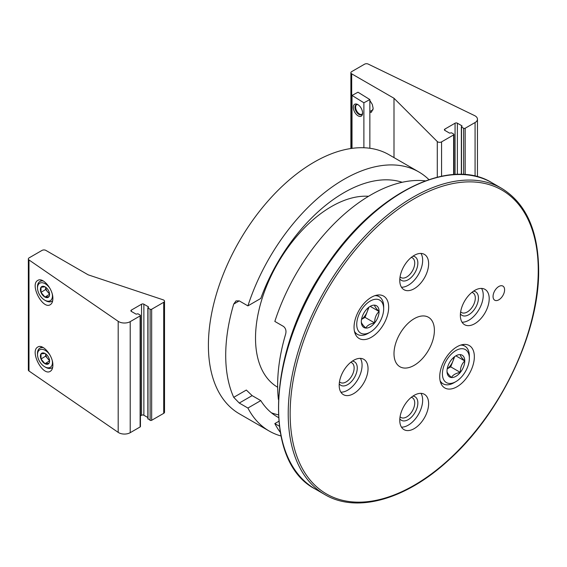 <?xml version="1.0" encoding="UTF-8"?>
<svg xmlns="http://www.w3.org/2000/svg" width="567" height="567" viewBox="0 0 567 567"><rect width="100%" height="100%" fill="white"/><g stroke="black" fill="none" stroke-linecap="round" stroke-linejoin="round"><path stroke-width="0.85" d="M279.325 426.178L274.832 423.584A149.603 86.375 120 0 0 280.226 432.267M425.37 180.866A149.603 86.375 120 0 0 274.832 321.425L283.486 326.422C285.733 328.243 286.455 330.788 285.655 334.055A149.603 86.375 -60 0 0 278.39 399.444M280.927 435.959A149.603 86.375 -60 0 1 269.19 431.04A149.603 86.375 -60 0 1 247.907 408.042L260.777 400.607L252.138 395.624L246.333 390.046L233.717 397.332L239.267 403.052L252.138 395.624M402.187 182.283A133.28 76.949 -60 0 0 260.777 298.448L247.907 305.875A149.603 86.375 -60 0 1 418.793 171.921A149.603 86.375 -60 0 1 428.921 179.626M278.517 417.553A133.28 76.949 -60 0 1 277.355 416.908A133.28 76.949 -60 0 1 260.777 400.607M278.801 421.295L274.832 423.584M278.369 414.824A133.28 76.949 -60 0 1 271.395 412.79M269.19 431.04L239.38 413.825A149.603 86.375 -60 0 1 239.38 241.081A149.603 86.375 -60 0 1 388.983 154.713L418.793 171.921M247.907 408.042L239.267 403.052M247.907 305.875L239.246 300.879L236.021 300.907L233.724 304.068A149.603 86.375 120 0 0 233.717 397.332M428.624 403.64A20.398 11.779 -60 0 1 419.715 424.173A20.398 11.779 -60 0 1 403.995 429.637A20.398 11.779 -60 0 1 403.995 406.078A20.398 11.779 -60 0 1 424.392 394.306A20.398 11.779 -60 0 1 428.624 403.64M504.595 289.822A8.158 4.713 -60 0 1 501.03 298.036A8.158 4.713 -60 0 1 494.743 300.219A8.158 4.713 -60 0 1 494.743 290.8A8.158 4.713 -60 0 1 502.901 286.087A8.158 4.713 -60 0 1 504.595 289.822M388.664 307.286A24.48 14.132 -60 0 1 377.976 331.922A24.48 14.132 -60 0 1 359.117 338.478A24.48 14.132 -60 0 1 359.117 310.213A24.48 14.132 -60 0 1 383.597 296.08A24.48 14.132 -60 0 1 388.664 307.286M474.345 356.749A24.48 14.132 -60 0 1 463.657 381.385A24.48 14.132 -60 0 1 444.797 387.948A24.48 14.132 -60 0 1 444.797 359.676A24.48 14.132 -60 0 1 469.278 345.544A24.48 14.132 -60 0 1 474.345 356.749M368.033 368.663A20.398 11.779 -60 0 1 359.131 389.196A20.398 11.779 -60 0 1 343.411 394.66A20.398 11.779 -60 0 1 343.411 371.101A20.398 11.779 -60 0 1 363.808 359.322A20.398 11.779 -60 0 1 368.033 368.663M489.208 298.703A20.398 11.779 -60 0 1 480.299 319.235A20.398 11.779 -60 0 1 464.579 324.7A20.398 11.779 -60 0 1 464.579 301.148A20.398 11.779 -60 0 1 484.983 289.368A20.398 11.779 -60 0 1 489.208 298.703M428.624 263.726A20.398 11.779 -60 0 1 419.715 284.258A20.398 11.779 -60 0 1 403.995 289.723A20.398 11.779 -60 0 1 403.995 266.164A20.398 11.779 -60 0 1 424.392 254.385A20.398 11.779 -60 0 1 428.624 263.726M434.393 330.355A28.563 16.493 -60 0 1 421.926 359.095A28.563 16.493 -60 0 1 399.919 366.743A28.563 16.493 -60 0 1 399.912 333.765A28.563 16.493 -60 0 1 428.475 317.279A28.563 16.493 -60 0 1 434.393 330.355M277.653 387.24A107.439 62.03 -60 0 1 270.941 276.235A107.439 62.03 -60 0 1 368.536 196.288M420.969 393.356A20.398 11.779 -60 0 1 422.656 400.203A20.398 11.779 -60 0 1 401.457 427.142M412.904 396.127A13.601 7.853 -60 0 1 417.851 402.974A13.601 7.853 -60 0 1 410.65 417.886A13.601 7.853 -60 0 1 399.827 418.779M411.281 397.339A11.39 6.577 -60 0 1 412.365 397.758A11.39 6.577 -60 0 1 414.725 402.974A11.39 6.577 -60 0 1 409.757 414.442A11.39 6.577 -60 0 1 400.975 417.489A11.39 6.577 -60 0 1 400.068 416.766M420.969 253.435A20.398 11.779 -60 0 1 422.656 260.281A20.398 11.779 -60 0 1 401.457 287.228M412.904 256.206A13.601 7.853 -60 0 1 417.851 263.06A13.601 7.853 -60 0 1 410.65 277.965A13.601 7.853 -60 0 1 399.827 278.858M411.281 257.418A11.39 6.577 -60 0 1 412.365 257.843A11.39 6.577 -60 0 1 414.725 263.06A11.39 6.577 -60 0 1 409.757 274.52A11.39 6.577 -60 0 1 400.975 277.575A11.39 6.577 -60 0 1 400.068 276.845M481.553 288.419A20.398 11.779 -60 0 1 483.247 295.265A20.398 11.779 -60 0 1 462.048 322.205M473.495 291.19A13.601 7.853 -60 0 1 478.435 298.036A13.601 7.853 -60 0 1 471.234 312.949A13.601 7.853 -60 0 1 460.411 313.842M471.872 292.402A11.39 6.577 -60 0 1 472.956 292.827A11.39 6.577 -60 0 1 475.309 298.036A11.39 6.577 -60 0 1 470.341 309.504A11.39 6.577 -60 0 1 461.559 312.552A11.39 6.577 -60 0 1 460.652 311.829M360.385 358.372A20.398 11.779 -60 0 1 362.072 365.219A20.398 11.779 -60 0 1 340.873 392.166M352.32 361.144A13.601 7.853 -60 0 1 357.267 367.997A13.601 7.853 -60 0 1 350.059 382.902A13.601 7.853 -60 0 1 339.243 383.795M350.697 362.356A11.39 6.577 -60 0 1 351.781 362.781A11.39 6.577 -60 0 1 354.141 367.997A11.39 6.577 -60 0 1 349.166 379.458A11.39 6.577 -60 0 1 340.391 382.512A11.39 6.577 -60 0 1 339.484 381.782M460.326 354.63A12.566 7.251 -60 0 1 464.763 360.952A12.566 7.251 -60 0 1 460.326 372.399A12.566 7.251 -60 0 1 451.438 377.53C448.426 374.546 446.945 372.441 447.002 371.208A12.566 7.251 -60 0 1 451.438 359.762A12.566 7.251 -60 0 1 455.882 355.821A12.566 7.251 -60 0 1 460.326 354.63C460.241 355.828 461.722 357.933 464.763 360.952C461.751 363.837 460.269 367.657 460.326 372.399C455.825 373.214 452.863 374.922 451.438 377.53A12.566 7.251 -60 0 1 447.002 371.208M453.961 382.739L455.882 381.626A19.037 10.993 -60 0 1 442.416 373.851A19.037 10.993 -60 0 1 455.882 350.534A19.037 10.993 -60 0 1 469.348 358.309A19.037 10.993 -60 0 1 455.882 381.626L453.961 382.739A21.759 12.566 -60 0 1 443.082 383.816A21.759 12.566 -60 0 1 440.112 380.712M460.666 345.105A21.759 12.566 -60 0 1 464.841 346.125A21.759 12.566 -60 0 1 469.348 356.083L469.348 358.309M453.898 357.224A10.879 6.28 -60 0 1 452.927 361.122L454.677 356.615M447.207 368.869L450.708 366.849L452.927 361.122A10.879 6.28 -60 0 1 447.221 368.791M450.708 366.849L460.326 372.399M455.981 355.878L464.763 360.952M374.645 305.166A12.566 7.251 -60 0 1 379.082 311.481A12.566 7.251 -60 0 1 374.645 322.928A12.566 7.251 -60 0 1 365.758 328.059C362.745 325.075 361.264 322.97 361.321 321.737A12.566 7.251 -60 0 1 365.758 310.291A12.566 7.251 -60 0 1 370.201 306.35A12.566 7.251 -60 0 1 374.645 305.166C374.56 306.357 376.041 308.462 379.082 311.481C376.07 314.366 374.589 318.186 374.645 322.928C370.145 323.743 367.182 325.451 365.758 328.059A12.566 7.251 -60 0 1 361.321 321.737M368.281 333.268L370.201 332.156A19.037 10.993 -60 0 1 356.735 324.388A19.037 10.993 -60 0 1 370.201 301.063A19.037 10.993 -60 0 1 383.668 308.838A19.037 10.993 -60 0 1 370.201 332.156L368.281 333.268A21.759 12.566 -60 0 1 357.401 334.346A21.759 12.566 -60 0 1 354.432 331.241M374.985 295.641A21.759 12.566 -60 0 1 379.16 296.654A21.759 12.566 -60 0 1 383.668 306.619L383.668 308.838M368.217 307.761A10.879 6.28 -60 0 1 367.246 311.652L368.997 307.144M361.526 319.398L365.028 317.378L367.246 311.652A10.879 6.28 -60 0 1 361.54 319.32M365.028 317.378L374.645 322.928M370.301 306.407L379.082 311.481M297.803 473.977A5.443 3.14 -120 0 0 300.375 476.982M470.291 175.231A5.443 3.14 180 0 1 474.161 175.954M148.001 418.63L150.12 420.296A1.091 0.631 0 0 0 151.658 420.296L163.721 413.336A2.722 1.573 0 0 0 164.515 412.223L164.515 301.176A2.722 1.573 0 0 0 163.154 299.823L88.19 274.832L45.877 250.401A2.722 1.573 0 0 0 42.029 250.401L29.144 257.836A2.722 1.573 0 0 0 28.35 258.949A2.722 1.573 0 0 0 28.988 259.955L118.191 321.333A8.158 4.713 0 0 0 130.212 321.638L140.12 315.918A1.091 0.631 0 0 0 140.439 315.472A1.091 0.631 0 0 0 140.12 315.025L138.001 313.806L136.945 313.976A0.815 0.468 0 0 1 135.789 313.976L131.367 311.418A1.63 0.943 0 0 1 130.892 310.751A1.63 0.943 0 0 1 131.367 310.085L141.559 304.203L141.559 415.25A1.63 0.943 0 0 1 143.869 415.25L147.845 417.539M141.559 304.203A1.63 0.943 0 0 1 143.869 304.203L148.292 306.754L148.001 308.03L150.12 309.256A1.091 0.631 0 0 0 151.658 309.256L163.721 302.289A2.722 1.573 0 0 0 164.515 301.176M28.35 258.949L28.35 369.996A2.722 1.573 0 0 0 28.988 371.002L118.191 432.38A8.158 4.713 0 0 0 130.212 432.685L140.12 426.958A1.091 0.631 0 0 0 140.439 426.519L140.439 315.472M52.866 365.226C52.83 368.167 52.008 370.173 50.399 371.236C42.851 376.679 29.555 351.37 37.72 347.089C42.745 343.34 53.213 355.87 52.866 365.226M52.866 298.596C52.83 301.545 52.008 303.543 50.399 304.607C42.851 310.05 29.555 284.747 37.72 280.467C42.745 276.717 53.213 289.248 52.866 298.596M148.292 307.42A0.815 0.468 0 0 0 148.292 306.754M140.439 415.894L141.559 415.25M48.96 296.669L44.984 297.094L41.008 292.388L41.008 287.256L44.984 286.831A6.28 3.749 58.2 0 1 45.154 286.923A6.28 3.749 58.2 0 1 48.96 291.537A6.28 3.749 58.2 0 1 49.57 294.06A6.28 3.749 58.2 0 1 48.96 296.669A6.28 3.749 58.2 0 1 44.984 297.094A6.28 3.749 58.2 0 1 41.008 292.388A6.28 3.749 58.2 0 1 41.008 287.256A6.28 3.749 58.2 0 1 44.984 286.831M52.313 294.344A10.199 6.088 58.2 0 1 44.715 300.141A10.199 6.088 58.2 0 1 37.542 288.56A10.199 6.088 58.2 0 1 44.984 283.635A10.199 6.088 58.2 0 1 50.236 288.872M52.688 300.68A11.56 6.903 58.2 0 1 52.001 301.219A11.56 6.903 58.2 0 1 45.608 300.652L44.715 300.141M37.542 288.56L37.479 287.533A11.56 6.903 58.2 0 1 39.825 281.558A11.56 6.903 58.2 0 1 43.432 281.026M49.506 293.465A5.443 3.246 58.2 0 1 47.635 291.863A5.443 3.246 58.2 0 1 45.651 287.249L45.644 289.51L49.527 294.103M45.644 289.51L41.008 292.388M49.513 294.287L44.984 297.094M48.96 363.298L44.984 363.716L41.008 359.01L41.008 353.879L44.984 353.461A6.28 3.749 58.2 0 1 45.154 353.553A6.28 3.749 58.2 0 1 48.96 358.167A6.28 3.749 58.2 0 1 49.57 360.683A6.28 3.749 58.2 0 1 48.96 363.298A6.28 3.749 58.2 0 1 44.984 363.716A6.28 3.749 58.2 0 1 41.008 359.01A6.28 3.749 58.2 0 1 41.008 353.879A6.28 3.749 58.2 0 1 44.984 353.461M52.313 360.973A10.199 6.088 58.2 0 1 44.715 366.764A10.199 6.088 58.2 0 1 37.542 355.183A10.199 6.088 58.2 0 1 44.984 350.257A10.199 6.088 58.2 0 1 50.236 355.502M52.688 367.303A11.56 6.903 58.2 0 1 52.001 367.841A11.56 6.903 58.2 0 1 45.608 367.281L44.715 366.764M37.542 355.183L37.479 354.155A11.56 6.903 58.2 0 1 39.825 348.188A11.56 6.903 58.2 0 1 43.432 347.656M49.506 360.095A5.443 3.246 58.2 0 1 47.635 358.493A5.443 3.246 58.2 0 1 45.651 353.872L45.644 356.14L49.527 360.732M45.644 356.14L41.008 359.01M49.513 360.917L44.984 363.716M453.621 134.918L441.565 141.878A2.722 1.573 180 0 1 437.285 141.552L394.001 98.268L351.689 73.845A2.722 1.573 180 0 1 350.888 72.732A2.722 1.573 180 0 1 351.689 71.619L364.567 64.184A2.722 1.573 180 0 1 368.238 64.092L474.551 115.59A8.158 4.713 180 0 1 477.464 119.198A8.158 4.713 180 0 1 475.075 122.529L465.167 128.255A1.091 0.631 180 0 1 463.629 128.255L461.51 127.029L461.8 125.754L457.378 123.202A1.63 0.943 180 0 0 455.067 123.202L444.875 129.085A1.63 0.943 180 0 0 444.393 129.751A1.63 0.943 180 0 0 444.875 130.417L449.298 132.969A0.815 0.468 180 0 0 450.453 132.969L451.509 132.806L453.621 134.025A1.091 0.631 180 0 1 453.94 134.471A1.091 0.631 180 0 1 453.621 134.918L453.621 174.579M394.001 157.605L394.001 98.268M369.854 100.508L372.278 104.363L373.178 108.453L371.413 112.231L369.854 112.571M461.8 125.754A0.815 0.468 180 0 1 461.8 126.42M356.884 104.583A5.464 3.041 -118.3 0 0 355.629 106.858A5.464 3.041 -118.3 0 0 359.343 113.924A5.464 3.041 -118.3 0 0 359.471 113.995A5.464 3.041 -118.3 0 0 362.058 114.201M363.886 147.746L363.886 102.783L369.854 99.565L357.983 92.215L352.015 95.433L352.015 148.356M363.886 102.783L352.015 95.433M369.854 148.263L369.854 99.565M362.589 113.081A6.797 3.785 61.7 0 1 362.582 113.45A6.797 3.785 61.7 0 1 357.798 115.661A6.797 3.785 61.7 0 1 353.319 107.34A6.797 3.785 61.7 0 1 357.798 104.562A6.797 3.785 61.7 0 1 362.589 113.081M362.589 112.897A5.62 3.133 61.7 0 1 361.477 114.697A5.62 3.133 61.7 0 1 356.055 111.231A5.62 3.133 61.7 0 1 356.147 104.796A5.62 3.133 61.7 0 1 358.266 104.86M538.253 270.388A175.444 101.295 -60 0 1 352.171 501.88A175.444 101.295 -60 0 1 352.171 253.768A175.444 101.295 -60 0 1 538.253 270.388M501.632 188.343C525.857 203.241 538.196 230.408 538.65 269.835C539.493 332.049 500.704 413.86 448.355 460.411C405.674 499.69 356.572 513.532 324.834 494.573A176.805 102.074 -60 0 1 324.834 290.417A176.805 102.074 -60 0 1 501.632 188.343L492.014 182.787A176.805 102.074 -60 0 0 315.217 284.868A176.805 102.074 -60 0 0 315.217 489.016C261.678 461.503 267.893 349.038 326.408 265.923C373.83 194.205 448.979 155.996 492.014 182.787M233.724 304.068L239.246 300.879M163.721 302.289L163.721 413.336M151.658 309.256L151.658 420.296M140.12 315.918L140.12 426.958M130.212 321.638L130.212 432.685M28.988 259.955L28.988 371.002M118.191 321.333L118.191 432.38M150.12 309.256L150.12 420.296M148.001 308.03L148.001 419.077M143.869 304.203L143.869 415.25M131.367 310.085L131.367 311.418M441.565 176.224L441.565 141.878M465.167 174.629L465.167 128.255M475.075 176.153L475.075 122.529M437.285 177.195L437.285 141.552M351.689 148.398L351.689 73.845M444.875 130.417L444.875 129.085M455.067 174.494L455.067 123.202M457.378 174.409L457.378 123.202M461.51 174.423L461.51 127.029M463.629 174.523L463.629 128.255M324.834 494.573L315.217 489.016M464.841 346.125L462.311 344.665M443.082 383.816L440.552 382.356M379.16 296.654L376.63 295.194M357.401 334.346L354.871 332.886M147.845 307.81L147.845 418.857M52.001 301.219L52.667 300.801M39.825 281.558L41.887 280.282M52.001 367.841L52.667 367.43M39.825 348.188L41.887 346.912M350.888 148.519L350.888 72.732M477.464 176.755L477.464 119.198M453.94 174.558L453.94 134.471M461.354 174.423L461.354 126.81M373.036 109.807L369.854 111.522"/></g></svg>
